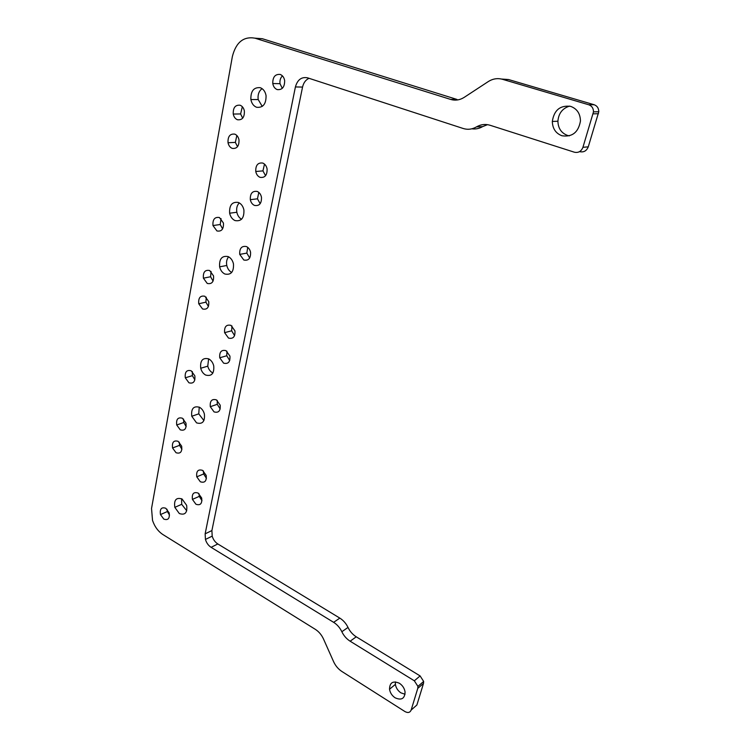 <?xml version="1.0" encoding="UTF-8"?>
<svg xmlns="http://www.w3.org/2000/svg" width="750" height="750" viewBox="0 0 750 750"><rect width="100%" height="100%" fill="white"/><g stroke="black" fill="none" stroke-linecap="round" stroke-linejoin="round"><path stroke-width="1.12" d="M593.494 111.853L598.781 111.741C598.744 108.197 597.178 105.862 594.113 104.728L508.5 79.528L502.519 79.312L588.769 104.775C591.872 105.919 593.447 108.281 593.494 111.853L582.928 147.319C581.25 151.406 578.409 153.038 574.406 152.213L490.059 125.259C485.363 123.853 480.844 124.397 476.503 126.881L482.606 126.628C479.166 128.616 475.566 129.347 471.825 128.803M598.781 111.741L588.272 146.831C586.603 150.881 583.772 152.503 579.806 151.688L579.375 151.725M309 78.309C305.681 79.875 303.534 82.791 302.55 87.066L211.903 530.559L212.194 536.128C213.234 539.597 215.109 542.203 217.819 543.956L339.825 618.113L333.628 622.331L211.106 547.331C208.378 545.559 206.494 542.934 205.444 539.438L205.144 533.831L295.406 86.944C297.469 79.716 301.519 76.678 307.556 77.831L463.163 128.484C467.719 129.9 472.162 129.366 476.503 126.881M339.825 618.113C343.331 620.306 346.05 623.409 348.009 627.431L341.85 631.734C343.809 635.784 346.575 638.944 350.138 641.203L414.328 680.794L417.928 686.381L417.759 688.397L411.131 710.091C410.006 712.65 407.963 713.147 405 711.591L341.916 671.494C338.287 669.113 335.512 665.831 333.591 661.65L323.494 638.991C321.562 634.819 318.825 631.584 315.262 629.306L162.966 534.591C158.138 531.422 154.659 526.678 152.522 520.369L151.537 508.481L232.369 56.522C235.997 42.337 243.525 36.216 254.925 38.166L450.628 99.413C455.316 100.791 459.862 100.097 464.259 97.322L488.222 81.609C492.778 78.722 497.541 77.953 502.519 79.312M348.009 627.431C349.95 631.444 352.697 634.566 356.241 636.806L420.103 675.919L423.666 681.441L423.497 683.447L416.878 705.009L414.206 707.372M254.925 38.166L262.331 38.719L456.928 99.422L450.628 99.413M487.509 124.659L482.606 126.628M508.5 79.528L501.469 79.041M341.85 631.734C339.891 627.684 337.153 624.544 333.628 622.331M242.681 118.191L240.609 113.944L242.325 106.716M265.566 175.716L262.941 170.887L264.506 164.109M181.922 449.278L179.55 445.35L179.269 442.162M237.534 146.681L235.359 142.387L236.841 135.488M213.075 281.1L210.591 276.75L211.078 271.462M234.591 335.597L231.638 330.797L231.994 325.988M262.069 88.612C258.891 91.116 257.597 94.763 258.197 99.553L262.256 106.406M228.619 256.819C226.753 259.116 226.144 262.003 226.791 265.481C227.578 268.762 229.209 271.078 231.694 272.456M239.288 202.884C237.019 205.275 236.213 208.406 236.859 212.269C237.572 215.512 239.138 217.838 241.547 219.253M208.613 358.837L207.759 366.159C208.613 369.309 210.244 371.55 212.662 372.891L212.897 373.003M181.594 498.741L181.697 504.328L186.741 510.759M199.238 407.128L198.759 413.841L203.916 420.572M249.694 257.981L246.834 253.116L247.725 247.341M220.191 408.947L217.256 404.306L217.247 400.406M186.178 426.553L183.75 422.522L183.534 419.034M260.184 203.681L257.466 198.825L258.797 192.384M282.291 88.35L280.022 83.691C279.637 80.475 280.434 77.869 282.431 75.872M229.716 360.506L226.753 355.753L226.978 351.244M194.869 379.838L192.375 375.656L192.338 371.578M208.416 306.469L205.912 302.156L206.241 297.169M206.428 478.341L203.644 473.962L203.4 470.953M222.609 228.881L220.219 224.522L221.053 218.597M405.056 694.247L400.931 692.859C397.847 690.769 396 687.938 395.391 684.384L395.4 681.891M569.372 135.844L567.45 135.403C561.328 133.05 558.15 128.334 557.906 121.237C558.572 113.353 562.481 108.309 569.625 106.097M169.509 515.091L167.381 511.528L166.997 509.231M201.975 500.653L199.266 496.378L198.975 493.659M262.8 163.069C265.069 164.053 266.503 166.031 267.103 168.994C267.244 175.266 264.881 178.05 260.006 177.328C257.784 176.334 256.369 174.394 255.759 171.487C255.553 165.216 257.906 162.413 262.8 163.069M257.241 191.447C259.462 192.45 260.878 194.4 261.478 197.306C261.656 203.513 259.331 206.222 254.503 205.425C252.319 204.422 250.922 202.5 250.312 199.659C250.078 193.453 252.384 190.716 257.241 191.447M240.122 105.225C242.334 106.134 243.759 108.056 244.369 111C244.575 117.375 242.269 120.291 237.45 119.747C235.266 118.838 233.869 116.944 233.25 114.056C232.988 107.7 235.275 104.756 240.122 105.225M234.797 134.128C236.962 135.047 238.359 136.95 238.987 139.828C239.222 146.128 236.944 148.978 232.172 148.369C230.034 147.441 228.656 145.566 228.028 142.744C227.728 136.453 229.987 133.584 234.797 134.128M230.991 325.369L234.947 330.863C235.294 336.769 233.147 339.178 228.506 338.072L224.597 332.662C224.194 326.747 226.322 324.319 230.991 325.369M219.412 217.519L223.434 223.012C223.763 229.125 221.597 231.769 216.938 230.953L212.963 225.544C212.569 219.441 214.725 216.769 219.412 217.519M196.547 422.859C202.463 424.547 205.078 421.594 204.375 414C203.513 410.897 201.891 408.647 199.509 407.269C193.547 405.675 190.969 408.675 191.766 416.269L196.547 422.859M224.859 274.012C231.019 275.25 233.887 271.884 233.475 263.916C232.641 260.372 230.869 257.925 228.169 256.594C221.953 255.459 219.113 258.872 219.628 266.831C220.472 270.291 222.216 272.681 224.859 274.012M235.013 220.566C241.275 221.644 244.237 218.109 243.909 209.981C243.094 206.278 241.275 203.775 238.453 202.481C232.153 201.516 229.209 205.087 229.641 213.206C230.475 216.816 232.266 219.272 235.013 220.566M205.641 375.047C211.631 376.594 214.322 373.519 213.722 365.822C212.869 362.569 211.2 360.253 208.716 358.884C202.678 357.431 200.006 360.553 200.709 368.259C201.572 371.428 203.212 373.688 205.641 375.047M256.566 107.269C263.034 107.962 266.203 104.062 266.053 95.569C265.266 91.528 263.334 88.903 260.287 87.694C253.753 87.112 250.622 91.059 250.875 99.534C251.681 103.472 253.575 106.05 256.566 107.269M179.306 513.525C185.1 515.466 187.547 512.728 186.638 505.322L182.072 499.003C176.231 497.147 173.812 499.922 174.816 507.347L179.306 513.525M182.4 418.219L185.972 423.131C186.581 428.859 184.678 431.091 180.253 429.825L176.728 424.988C176.053 419.259 177.947 417 182.4 418.219M209.644 270.516L213.544 275.869C213.947 281.859 211.847 284.391 207.253 283.453L203.391 278.175C202.931 272.184 205.013 269.634 209.644 270.516M202.575 470.381L206.184 475.416C206.756 481.078 204.806 483.197 200.334 481.772L196.772 476.831C196.134 471.159 198.075 469.012 202.575 470.381M246.441 246.562C248.569 247.594 249.947 249.497 250.566 252.281C250.809 258.356 248.55 260.934 243.806 260.016L239.728 254.391C239.419 248.306 241.659 245.7 246.441 246.562M198.122 493.069L201.684 498.019C202.294 503.644 200.381 505.725 195.928 504.253L192.413 499.387C191.747 493.753 193.65 491.644 198.122 493.069M216.394 399.862L220.172 405.122C220.631 410.897 218.588 413.147 214.041 411.881L210.3 406.697C209.784 400.922 211.819 398.644 216.394 399.862M226.041 350.663L229.931 356.081C230.316 361.941 228.206 364.294 223.594 363.131L219.741 357.797C219.3 351.928 221.4 349.556 226.041 350.663M280.172 74.438C282.581 75.375 284.072 77.419 284.653 80.578C284.691 87.075 282.206 90.084 277.209 89.588C274.838 88.65 273.366 86.634 272.775 83.531C272.672 77.044 275.138 74.016 280.172 74.438M204.891 296.269L208.734 301.556C209.175 307.5 207.112 309.975 202.547 308.972L198.741 303.769C198.253 297.825 200.297 295.331 204.891 296.269M178.134 441.328L181.65 446.166C182.306 451.856 180.431 454.041 176.034 452.728L172.556 447.966C171.853 442.275 173.709 440.062 178.134 441.328M570.666 106.369C577.031 108.741 580.294 113.625 580.453 121.031C578.428 132.356 572.259 137.269 561.938 135.759C555.769 133.387 552.562 128.616 552.319 121.453C554.062 110.119 560.184 105.084 570.666 106.369M399.413 683.269C402.591 685.416 404.475 688.331 405.075 692.006C404.766 698.672 401.447 700.603 395.1 697.8C391.997 695.681 390.141 692.831 389.522 689.241C389.691 682.519 392.991 680.531 399.413 683.269M165.787 508.266L169.144 512.869C169.913 518.475 168.131 520.547 163.791 519.094L160.481 514.575C159.656 508.959 161.428 506.859 165.787 508.266M191.147 370.763L194.831 375.825C195.375 381.628 193.406 383.953 188.934 382.791L185.297 377.803C184.697 372 186.647 369.647 191.147 370.763M594.113 104.728L588.769 104.775M588.272 146.831L582.928 147.319M598.444 113.719L593.147 113.85M217.819 543.956L211.106 547.331M211.903 530.559L205.144 533.831M420.103 675.919L414.328 680.794M356.241 636.806L350.138 641.203M416.878 705.009L411.131 710.091M423.497 683.447L417.759 688.397M302.55 87.066L295.406 86.944M212.194 536.128L205.444 539.438M417.928 686.381L423.666 681.441M198.741 303.769L205.912 302.156M198.759 413.841L191.766 416.269M185.297 377.803L192.375 375.656M233.25 114.056L240.609 113.944M192.413 499.387L199.266 496.378M228.028 142.744L235.359 142.387M181.697 504.328L174.816 507.347M160.481 514.575L167.381 511.528M226.791 265.481L219.628 266.831M176.728 424.988L183.75 422.522M219.741 357.797L226.753 355.753M239.728 254.391L246.834 253.116M272.775 83.531L280.022 83.691M210.3 406.697L217.256 404.306M255.759 171.487L262.941 170.887M258.197 99.553L250.875 99.534M224.597 332.662L231.638 330.797M250.312 199.659L257.466 198.825M203.391 278.175L210.591 276.75M207.759 366.159L200.709 368.259M212.963 225.544L220.219 224.522M172.556 447.966L179.55 445.35M196.772 476.831L203.644 473.962M236.859 212.269L229.641 213.206M552.319 121.453L557.906 121.237M389.522 689.241L395.391 684.384"/></g></svg>
